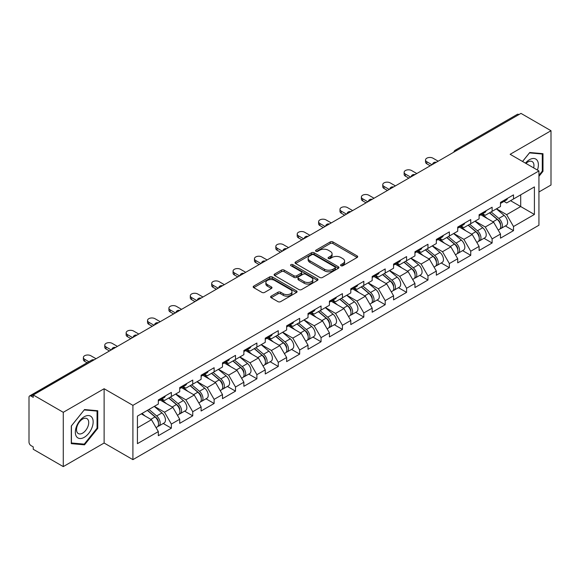 <?xml version="1.0" encoding="UTF-8"?>
<svg xmlns="http://www.w3.org/2000/svg" width="580" height="580" viewBox="0 0 580 580"><rect width="100%" height="100%" fill="white"/><g stroke="black" fill="none" stroke-linecap="round" stroke-linejoin="round"><path stroke-width="0.87" d="M340.96 265.727A1.334 0.768 0 0 0 342.845 265.727L357.142 257.469A1.899 1.102 0 0 0 357.7 256.693A1.899 1.102 0 0 0 357.142 255.918L332.927 241.932A1.899 1.102 0 0 0 330.23 241.932L315.933 250.19A1.334 0.768 0 0 0 315.549 250.734A1.334 0.768 0 0 0 315.933 251.278A1.334 0.768 0 0 0 317.818 251.278L319.674 250.212A6.09 3.516 0 0 1 328.28 250.212L330.303 251.372A6.09 3.516 0 0 1 332.086 253.859A6.09 3.516 0 0 1 330.303 256.345L328.447 257.411A1.334 0.768 0 0 0 328.062 257.955A1.334 0.768 0 0 0 328.447 258.499A1.334 0.768 0 0 0 330.332 258.499L332.18 257.433A6.09 3.516 0 0 1 340.793 257.433L342.816 258.6A6.09 3.516 0 0 1 344.6 261.087A6.09 3.516 0 0 1 342.816 263.574L340.96 264.639A1.334 0.768 0 0 0 340.576 265.183A1.334 0.768 0 0 0 340.96 265.727L340.96 264.639M271.164 296.155A1.899 1.102 0 0 0 270.606 296.938A1.899 1.102 0 0 0 271.164 297.714L277.958 301.636A1.899 1.102 0 0 0 280.647 301.636L296.525 292.465A1.899 1.102 0 0 0 297.083 291.689A1.899 1.102 0 0 0 296.525 290.913L272.31 276.928A1.899 1.102 0 0 0 269.62 276.928L253.743 286.099A1.899 1.102 0 0 0 253.185 286.875A1.899 1.102 0 0 0 253.743 287.651L261.95 292.392A1.899 1.102 0 0 0 264.639 292.392L271.433 288.47A1.899 1.102 0 0 0 271.991 287.695A1.899 1.102 0 0 0 271.433 286.911L267.365 284.562A5.089 2.936 0 0 1 265.872 282.489A5.089 2.936 0 0 1 269.011 279.77A5.089 2.936 0 0 1 274.565 280.408L290.507 289.616A5.089 2.936 0 0 1 291.994 291.689A5.089 2.936 0 0 1 288.855 294.408A5.089 2.936 0 0 1 283.308 293.77L280.647 292.233A1.899 1.102 0 0 0 277.958 292.233L271.164 296.155L271.164 297.714M104.117 388.73L63.271 412.315L33.248 394.98L520.978 113.39L551 130.725L510.153 154.309L538.936 170.933L132.907 405.348L104.117 388.73L104.117 443.018L132.907 459.643L132.907 405.348M319.805 277.472A1.899 1.102 0 0 0 322.494 277.472L338.372 268.308A1.899 1.102 0 0 0 338.93 267.532A1.899 1.102 0 0 0 338.372 266.757L314.157 252.771A1.899 1.102 0 0 0 311.46 252.771L295.582 261.935A1.899 1.102 0 0 0 295.031 262.718A1.899 1.102 0 0 0 295.582 263.494L319.805 277.472M291.479 266.017A1.334 0.768 0 0 1 292.827 266.198L317.427 280.401L301.571 289.558A1.899 1.102 0 0 1 298.881 289.558L274.666 275.572L274.666 274.021A1.899 1.102 0 0 0 274.108 274.797A1.899 1.102 0 0 0 274.666 275.572M274.666 274.021L281.459 270.099A1.899 1.102 0 0 1 284.149 270.099L293.973 275.768A1.899 1.102 0 0 0 296.663 275.768L301.172 273.165A1.899 1.102 0 0 0 301.731 272.39A1.899 1.102 0 0 0 301.172 271.614L290.942 265.705A1.334 0.768 0 0 1 290.551 265.161A1.334 0.768 0 0 1 291.377 264.451A1.334 0.768 0 0 1 292.827 264.618L317.449 278.835A1.899 1.102 0 0 1 318.007 279.611A1.899 1.102 0 0 1 317.449 280.387L317.449 278.835M132.907 459.643L538.936 225.221L538.936 170.933M163.226 423.487L171.361 428.185L171.361 424.067L164.502 412.199L154.36 406.341M171.361 428.185L158.333 435.703L158.333 431.585L137.431 443.657L137.431 416.114L158.333 404.042L158.333 399.932L171.361 392.413L171.361 396.524L179.72 391.696L179.72 387.585L192.741 380.067L192.741 384.177L201.1 379.349L201.1 375.238L214.129 367.72L214.129 371.831L222.488 367.002L222.488 362.892L235.509 355.373L235.509 359.484L243.875 354.656L243.875 350.545L256.896 343.026L256.896 347.137L265.256 342.316L265.256 338.198L278.277 330.68L278.277 334.798L286.643 329.969L286.643 325.851L299.664 318.333L299.664 322.451L308.024 317.623L308.024 313.505L321.052 305.986L321.052 310.104L329.411 305.276L329.411 301.158L342.432 293.639L342.432 297.757L350.798 292.929L350.798 288.811L363.82 281.293L363.82 285.411L372.179 280.582L372.179 276.464L385.2 268.946L385.2 273.064L393.566 268.236L393.566 264.118L406.587 256.599L406.587 260.717L414.947 255.889L414.947 251.771L427.967 244.252L427.967 248.37L436.334 243.542L436.334 239.431L449.355 231.906L449.355 236.024L457.714 231.195L457.714 227.085L470.742 219.566L470.742 223.677L479.102 218.849L479.102 214.738L492.123 207.219L492.123 211.33L500.489 206.502L500.489 202.391L513.51 194.873L513.51 198.983L534.412 186.919L534.412 214.462L513.51 226.526L506.652 214.658L496.509 208.8M505.376 225.946L513.51 230.644L513.51 226.526M513.51 230.644L500.489 238.162L500.489 234.044L492.123 238.873L485.272 227.005L475.129 221.147M483.988 238.293L492.123 242.991L492.123 238.873M492.123 242.991L479.102 250.509L479.102 246.391L470.742 251.22L463.884 239.351L453.741 233.493M462.608 250.64L470.742 255.338L470.742 251.22M470.742 255.338L457.714 262.856L457.714 258.738L449.355 263.567L442.504 251.698L432.354 245.84M441.221 262.986L449.355 267.685L449.355 263.567M449.355 267.685L436.334 275.203L436.334 271.085L427.967 275.913L421.116 264.045L410.974 258.187M419.84 275.333L427.967 280.031L427.967 275.913M427.967 280.031L414.947 287.549L414.947 283.431L406.587 288.26L399.736 276.385L389.586 270.534M398.453 287.68L406.587 292.378L406.587 288.26M406.587 292.378L393.566 299.896L393.566 295.778L385.2 300.607L378.349 288.731L368.206 282.88M377.065 300.027L385.2 304.717L385.2 300.607M385.2 304.717L372.179 312.236L372.179 308.125L363.82 312.954L356.961 301.078L346.818 295.22M355.685 312.373L363.82 317.064L363.82 312.954M363.82 317.064L350.798 324.582L350.798 320.472L342.432 325.3L335.581 313.425L325.438 307.567M334.298 324.72L342.432 329.411L342.432 325.3M342.432 329.411L329.411 336.929L329.411 332.818L321.052 337.647L314.193 325.771L304.05 319.913M312.917 337.067L321.052 341.758L321.052 337.647M321.052 341.758L308.024 349.276L308.024 345.165L299.664 349.986L292.813 338.118L282.663 332.26M291.53 349.406L299.664 354.104L299.664 349.986M299.664 354.104L286.643 361.623L286.643 357.512L278.277 362.333L271.425 350.465L261.283 344.607M270.149 361.753L278.277 366.451L278.277 362.333M278.277 366.451L265.256 373.97L265.256 369.851L256.896 374.68L250.038 362.812L239.895 356.954M248.762 374.1L256.896 378.798L256.896 374.68M256.896 378.798L243.875 386.316L243.875 382.198L235.509 387.027L228.658 375.159L218.515 369.3M227.374 386.447L235.509 391.145L235.509 387.027M235.509 391.145L222.488 398.663L222.488 394.545L214.129 399.373L207.27 387.505L197.127 381.647M205.994 398.793L214.129 403.491L214.129 399.373M214.129 403.491L201.1 411.01L201.1 406.892L192.741 411.72L185.89 399.852L175.747 393.994M184.607 411.14L192.741 415.838L192.741 411.72M192.741 415.838L179.72 423.357L179.72 419.238L171.361 424.067M161.856 398.953L164.502 400.483L171.361 396.524M164.502 412.199L172.862 407.37L160.073 399.983M179.72 419.238L172.862 407.37M183.237 386.606L185.89 388.136L192.741 384.177M185.89 399.852L194.249 395.024L181.453 387.636M201.1 406.892L194.249 395.024M204.624 374.26L207.27 375.789L214.129 371.831M207.27 387.505L215.637 382.677L202.84 375.289M222.488 394.545L215.637 382.677M226.004 361.913L228.658 363.442L235.509 359.484M228.658 375.159L237.017 370.33L224.228 362.942M243.875 382.198L237.017 370.33M247.392 349.566L250.038 351.096L256.896 347.137M250.038 362.812L258.404 357.983L245.608 350.595M265.256 369.851L258.404 357.983M268.779 337.219L271.425 338.749L278.277 334.798M271.425 350.465L279.785 345.637L266.996 338.249M286.643 357.512L279.785 345.637M290.16 324.873L292.813 326.402L299.664 322.451M292.813 338.118L301.172 333.29L288.376 325.902M308.024 345.165L301.172 333.29M311.547 312.526L314.193 314.063L321.052 310.104M314.193 325.771L322.56 320.943L309.763 313.555M329.411 332.818L322.56 320.943M332.927 300.186L335.581 301.716L342.432 297.757M335.581 313.425L343.94 308.596L331.144 301.208M350.798 320.472L343.94 308.596M354.315 287.839L356.961 289.369L363.82 285.411M356.961 301.078L365.327 296.25L352.531 288.869M372.179 308.125L365.327 296.25M375.695 275.493L378.349 277.023L385.2 273.064M378.349 288.731L386.708 283.903L373.919 276.522M393.566 295.778L386.708 283.903M397.083 263.146L399.736 264.676L406.587 260.717M399.736 276.385L408.095 271.563L395.299 264.175M414.947 283.431L408.095 271.563M418.47 250.799L421.116 252.329L427.967 248.37M421.116 264.045L429.476 259.216L416.686 251.829M436.334 271.085L429.476 259.216M439.85 238.452L442.504 239.982L449.355 236.024M442.504 251.698L450.863 246.87L438.067 239.482M457.714 258.738L450.863 246.87M461.238 226.106L463.884 227.636L470.742 223.677M463.884 239.351L472.25 234.523L459.454 227.135M479.102 246.391L472.25 234.523M482.618 213.759L485.272 215.289L492.123 211.33M485.272 227.005L493.631 222.176L480.834 214.788M500.489 234.044L493.631 222.176M518.926 114.579L456.83 150.43M455.952 150.938A2.907 1.682 120 0 1 456.692 150.35A2.907 1.682 60 0 0 455.235 150.206L517.331 114.354A2.907 1.682 60 0 1 518.788 114.499M504.005 201.412L506.652 202.942L513.51 198.983M506.652 214.658L520.702 206.545L520.702 194.829L534.412 186.919M510.56 200.687L534.412 214.462M538.936 191.98L551 185.02L551 130.725M63.271 412.315L63.271 466.61L33.248 449.275L33.248 446.897L31.059 445.636A2.907 1.682 -120 0 1 29 442.069L29 397.278A2.907 1.682 -120 0 1 29.602 395.944A2.907 1.682 -120 0 1 31.059 396.089L33.248 397.358L33.248 394.98M63.271 466.61L104.117 443.018M137.431 427.83L151.481 419.717L141.339 413.859M158.333 431.585L151.481 419.717M538.936 176.349L542.981 171.317L542.981 153.685L529.75 152.504L522.544 161.465M97.744 410.734L84.52 409.552L71.289 426.01L71.289 443.649L84.52 444.831L97.744 428.373L97.744 410.734M341.497 265.915L342.816 265.154A6.09 3.516 0 0 0 344.6 262.668L344.6 261.087M332.086 253.859L332.086 255.439A6.09 3.516 0 0 1 330.303 257.926L328.983 258.687M357.142 255.918L357.142 257.469L332.927 243.52A1.899 1.102 0 0 0 330.23 243.52L316.47 251.466M338.372 266.757L338.372 268.308L314.157 254.352A1.899 1.102 0 0 0 311.46 254.352L295.611 263.508M335.008 268.076A1.334 0.768 0 0 0 335.399 267.532A1.334 0.768 0 0 0 335.008 266.988L313.751 254.714A1.334 0.768 0 0 0 311.866 254.714L309.916 255.838A6.09 3.516 0 0 0 308.132 258.325A6.09 3.516 0 0 0 309.916 260.812L324.445 269.2A6.09 3.516 0 0 0 333.058 269.2L335.008 268.076L335.008 269.656A1.334 0.768 0 0 0 335.399 269.113L335.399 267.532M308.132 258.325L308.132 259.912A6.09 3.516 0 0 0 309.916 262.392L309.916 260.812M335.008 269.656L333.058 270.787A6.09 3.516 0 0 1 324.445 270.787L309.916 262.392M274.688 275.587L281.459 271.679L281.459 270.099M301.731 272.39L301.731 273.97A1.899 1.102 0 0 1 301.172 274.746L296.663 277.349A1.899 1.102 0 0 1 293.973 277.349L284.149 271.679A1.899 1.102 0 0 0 281.459 271.679M304.166 281.648A5.089 2.936 0 0 0 309.713 282.286A5.089 2.936 0 0 0 312.852 279.575A5.089 2.936 0 0 0 311.358 277.494L305.747 274.253A1.899 1.102 0 0 0 303.05 274.253L298.548 276.856A1.899 1.102 0 0 0 297.989 277.632A1.899 1.102 0 0 0 298.548 278.407L304.166 281.648L304.166 283.236A5.089 2.936 0 0 0 309.713 283.874A5.089 2.936 0 0 0 312.852 281.155L312.852 279.575M297.989 277.632L297.989 279.212A1.899 1.102 0 0 0 298.548 279.988L298.548 278.407M304.166 283.236L298.548 279.988M291.994 291.689L291.994 293.277A5.089 2.936 0 0 1 288.855 295.988A5.089 2.936 0 0 1 283.308 295.351L280.647 293.821A1.899 1.102 0 0 0 277.958 293.821L271.186 297.728M265.872 282.489L265.872 284.07A5.089 2.936 0 0 0 267.365 286.15L267.365 284.562M271.411 288.485L267.365 286.15M296.503 292.48L272.31 278.516A1.899 1.102 0 0 0 269.62 278.516L253.764 287.665M542.293 170.926L542.981 171.317M97.063 427.982L97.744 428.373M83.121 444.026L84.52 444.831M498.858 220.603L497.894 220.045M500.083 228.759A6.394 3.69 -120 0 0 501.011 228.469A6.394 3.69 -120 0 0 502.164 223.996A6.394 3.69 -120 0 0 498.829 218.421L491.115 211.917M501.011 228.469L506.289 225.417A6.394 3.69 -120 0 0 507.442 220.951A6.394 3.69 -120 0 0 504.107 215.376L496.393 208.865M489.629 212.773L498.43 220.197A3.879 2.24 60 0 1 500.525 224.975M498.198 230.093L499.365 229.419A6.394 3.69 -120 0 0 500.518 224.946A6.394 3.69 -120 0 0 497.183 219.37L489.469 212.867M487.243 218.486L482.038 214.093M438.183 161.196L432.977 158.188A4.364 2.516 0 0 0 428.221 157.644A4.364 2.516 0 0 0 425.532 159.971A4.364 2.516 0 0 0 426.808 161.748L426.808 163.806A4.364 2.516 180 0 1 425.532 162.03L425.532 159.971M430.229 165.786L426.808 163.806M502.2 201.398A6.394 3.69 60 0 1 501.011 203.145A6.394 3.69 60 0 1 500.489 203.355M507.478 198.353A6.394 3.69 60 0 1 506.289 200.093L501.011 203.145M432.013 164.756L426.808 161.748M537.421 170.056A12.6 7.272 120 0 0 529.482 159.688A12.6 7.272 120 0 0 525.444 163.139M533.658 167.881A8.627 4.981 120 0 0 532.172 161.573A8.627 4.981 120 0 0 527.858 162.001A8.627 4.981 120 0 0 525.966 163.437M522.573 161.479L529.482 152.888L542.293 154.034L542.293 171.129L538.936 175.305M541.445 153.548L542.293 154.034M76.524 436.631A12.6 7.272 120 0 0 88.697 433.376A12.6 7.272 120 0 0 91.959 417.433A12.6 7.272 120 0 0 79.786 420.696A12.6 7.272 120 0 0 76.524 436.631M77.336 432.673A8.627 4.981 120 0 0 78.307 433.572A8.627 4.981 120 0 0 86.333 429.541A8.627 4.981 120 0 0 87.906 419.528A8.627 4.981 120 0 0 86.935 418.629A8.627 4.981 120 0 0 78.909 422.653A8.627 4.981 120 0 0 77.336 432.673M84.245 409.944L97.063 411.089L97.063 428.178L84.245 444.128L71.427 442.982L71.427 425.887L84.216 409.929M96.207 410.596L97.063 411.089M477.471 232.95L476.513 232.392M478.696 241.099A6.394 3.69 -120 0 0 479.624 240.816A6.394 3.69 -120 0 0 480.776 236.343A6.394 3.69 -120 0 0 477.449 230.768L469.727 224.264M479.624 240.816L484.902 237.764A6.394 3.69 -120 0 0 486.054 233.298A6.394 3.69 -120 0 0 482.72 227.722L475.005 221.212M468.241 225.12L477.043 232.544A3.879 2.24 60 0 1 479.138 237.321M476.818 242.433L477.985 241.766A6.394 3.69 -120 0 0 479.131 237.292A6.394 3.69 -120 0 0 475.803 231.717L468.082 225.214M465.863 230.833L460.658 226.439M456.083 245.289L455.126 244.738M457.315 253.445A6.394 3.69 -120 0 0 458.243 253.163A6.394 3.69 -120 0 0 459.389 248.689A6.394 3.69 -120 0 0 456.061 243.114L448.347 236.611M458.243 253.163L463.522 250.111A6.394 3.69 -120 0 0 464.667 245.644A6.394 3.69 -120 0 0 461.339 240.069L453.625 233.559M446.861 237.466L455.662 244.89A3.879 2.24 60 0 1 457.75 249.668M455.43 254.78L456.598 254.112A6.394 3.69 -120 0 0 457.75 249.639A6.394 3.69 -120 0 0 454.415 244.064L446.701 237.561M444.476 243.179L439.27 238.786M434.703 257.636L433.738 257.085M435.928 265.792A6.394 3.69 -120 0 0 436.856 265.51A6.394 3.69 -120 0 0 438.009 261.036A6.394 3.69 -120 0 0 434.674 255.461L426.96 248.95M436.856 265.51L442.134 262.457A6.394 3.69 -120 0 0 443.287 257.991A6.394 3.69 -120 0 0 439.952 252.416L432.238 245.905M425.474 249.813L434.275 257.237A3.879 2.24 60 0 1 436.37 262.015M434.05 267.126L435.21 266.459A6.394 3.69 -120 0 0 436.363 261.986A6.394 3.69 -120 0 0 433.028 256.411L425.314 249.9M423.096 255.526L417.883 251.133M413.315 269.983L412.358 269.432M414.54 278.139A6.394 3.69 -120 0 0 415.476 277.849A6.394 3.69 -120 0 0 416.621 273.383A6.394 3.69 -120 0 0 413.293 267.808L405.579 261.297M415.476 277.849L420.754 274.804A6.394 3.69 -120 0 0 421.899 270.338A6.394 3.69 -120 0 0 418.572 264.763L410.858 258.252M404.093 262.16L412.895 269.584A3.879 2.24 60 0 1 414.983 274.362M412.663 279.473L413.83 278.799A6.394 3.69 -120 0 0 414.976 274.333A6.394 3.69 -120 0 0 411.648 268.757L403.934 262.247M401.708 267.873L396.502 263.48M391.935 282.329L390.971 281.779M393.16 290.486A6.394 3.69 -120 0 0 394.088 290.196A6.394 3.69 -120 0 0 395.241 285.73A6.394 3.69 -120 0 0 391.906 280.154L384.192 273.644M394.088 290.196L399.366 287.151A6.394 3.69 -120 0 0 400.519 282.685A6.394 3.69 -120 0 0 397.184 277.11L389.47 270.599M382.706 274.507L391.507 281.931A3.879 2.24 60 0 1 393.602 286.708M391.283 291.82L392.442 291.145A6.394 3.69 -120 0 0 393.595 286.68A6.394 3.69 -120 0 0 390.26 281.104L382.546 274.594M380.321 280.22L375.115 275.826M416.795 173.543L411.59 170.534A4.364 2.516 0 0 0 406.834 169.991A4.364 2.516 0 0 0 404.144 172.318A4.364 2.516 0 0 0 405.42 174.094L405.42 176.153A4.364 2.516 180 0 1 404.144 174.37L404.144 172.318M408.849 178.132L405.42 176.153M480.82 213.744A6.394 3.69 60 0 1 479.624 215.485A6.394 3.69 60 0 1 479.102 215.702M486.098 210.7A6.394 3.69 60 0 1 484.902 212.439L479.624 215.485M410.633 177.103L405.42 174.094M395.415 185.89L390.202 182.881A4.364 2.516 0 0 0 385.453 182.338A4.364 2.516 0 0 0 382.757 184.665A4.364 2.516 0 0 0 384.04 186.441L384.04 188.5A4.364 2.516 180 0 1 382.757 186.716L382.757 184.665M387.462 190.479L384.04 188.5M459.433 226.091A6.394 3.69 60 0 1 458.243 227.831A6.394 3.69 60 0 1 457.714 228.049M464.711 223.046A6.394 3.69 60 0 1 463.522 224.786L458.243 227.831M389.245 189.45L384.04 186.441M374.027 198.237L368.822 195.228A4.364 2.516 0 0 0 364.066 194.684A4.364 2.516 0 0 0 361.376 197.004A4.364 2.516 0 0 0 362.652 198.788L362.652 200.847A4.364 2.516 180 0 1 361.376 199.063L361.376 197.004M366.082 202.826L362.652 200.847M438.052 238.438A6.394 3.69 60 0 1 436.856 240.178A6.394 3.69 60 0 1 436.334 240.395M443.33 235.393A6.394 3.69 60 0 1 442.134 237.133L436.856 240.178M367.858 201.796L362.652 198.788M352.647 210.583L347.435 207.575A4.364 2.516 0 0 0 342.686 207.024A4.364 2.516 0 0 0 339.989 209.351A4.364 2.516 0 0 0 341.265 211.135L341.265 213.194A4.364 2.516 180 0 1 339.989 211.41L339.989 209.351M344.694 215.173L341.265 213.194M416.665 250.785A6.394 3.69 60 0 1 415.476 252.525A6.394 3.69 60 0 1 414.947 252.742M421.943 247.732A6.394 3.69 60 0 1 420.754 249.48L415.476 252.525M346.477 214.143L341.265 211.135M331.26 222.923L326.054 219.921A4.364 2.516 0 0 0 321.298 219.37A4.364 2.516 0 0 0 318.608 221.698A4.364 2.516 0 0 0 319.885 223.481L319.885 225.54A4.364 2.516 180 0 1 318.608 223.757L318.608 221.698M323.314 227.519L319.885 225.54M395.277 263.132A6.394 3.69 60 0 1 394.088 264.871A6.394 3.69 60 0 1 393.566 265.089M400.555 260.079A6.394 3.69 60 0 1 399.366 261.827L394.088 264.871M325.09 226.49L319.885 223.481M370.548 294.676L369.59 294.125M371.773 302.832A6.394 3.69 -120 0 0 372.708 302.543A6.394 3.69 -120 0 0 373.853 298.076A6.394 3.69 -120 0 0 370.526 292.501L362.805 285.991M372.708 302.543L377.986 299.498A6.394 3.69 -120 0 0 379.132 295.024A6.394 3.69 -120 0 0 375.804 289.456L368.082 282.946M361.325 286.853L370.12 294.277A3.879 2.24 60 0 1 372.215 299.055M369.895 304.166L371.062 303.492A6.394 3.69 -120 0 0 372.208 299.026A6.394 3.69 -120 0 0 368.88 293.451L361.166 286.94M358.94 292.567L353.735 288.173M309.88 235.27L304.667 232.268A4.364 2.516 0 0 0 299.911 231.717A4.364 2.516 0 0 0 297.221 234.044A4.364 2.516 0 0 0 298.497 235.828L298.497 237.887A4.364 2.516 180 0 1 297.221 236.103L297.221 234.044M301.926 239.866L298.497 237.887M373.897 275.478A6.394 3.69 60 0 1 372.708 277.218A6.394 3.69 60 0 1 372.179 277.436M379.175 272.426A6.394 3.69 60 0 1 377.986 274.173L372.708 277.218M303.71 238.837L298.497 235.828M349.167 307.023L348.203 306.472M350.392 315.179A6.394 3.69 -120 0 0 351.32 314.889A6.394 3.69 -120 0 0 352.473 310.423A6.394 3.69 -120 0 0 349.138 304.848L341.424 298.337M351.32 314.889L356.599 311.844A6.394 3.69 -120 0 0 357.751 307.371A6.394 3.69 -120 0 0 354.416 301.803L346.702 295.293M339.938 299.193L348.739 306.624A3.879 2.24 60 0 1 350.835 311.402M348.507 316.513L349.675 315.839A6.394 3.69 -120 0 0 350.827 311.373A6.394 3.69 -120 0 0 347.493 305.798L339.779 299.287M337.553 304.913L332.347 300.52M288.492 247.617L283.286 244.615A4.364 2.516 0 0 0 278.531 244.064A4.364 2.516 0 0 0 275.833 246.391A4.364 2.516 0 0 0 277.117 248.175L277.117 250.234A4.364 2.516 180 0 1 275.833 248.45L275.833 246.391M280.539 252.206L277.117 250.234M352.51 287.825A6.394 3.69 60 0 1 351.32 289.565A6.394 3.69 60 0 1 350.798 289.782M357.787 284.773A6.394 3.69 60 0 1 356.599 286.52L351.32 289.565M282.322 251.183L277.117 248.175M327.78 319.37L326.823 318.819M329.005 327.526A6.394 3.69 -120 0 0 329.933 327.236A6.394 3.69 -120 0 0 331.086 322.77A6.394 3.69 -120 0 0 327.751 317.195L320.037 310.684M329.933 327.236L335.211 324.191A6.394 3.69 -120 0 0 336.364 319.718A6.394 3.69 -120 0 0 333.029 314.15L325.315 307.639M318.55 311.54L327.352 318.971A3.879 2.24 60 0 1 329.447 323.742M327.127 328.86L328.294 328.186A6.394 3.69 -120 0 0 329.44 323.72A6.394 3.69 -120 0 0 326.112 318.144L318.391 311.634M316.173 317.26L310.96 312.867M267.105 259.963L261.899 256.954A4.364 2.516 0 0 0 257.143 256.411A4.364 2.516 0 0 0 254.453 258.738A4.364 2.516 0 0 0 255.729 260.521L255.729 262.58A4.364 2.516 180 0 1 254.453 260.797L254.453 258.738M259.159 264.552L255.729 262.58M331.129 300.164A6.394 3.69 60 0 1 329.933 301.912A6.394 3.69 60 0 1 329.411 302.129M336.407 297.119A6.394 3.69 60 0 1 335.211 298.867L329.933 301.912M260.942 263.523L255.729 260.521M306.392 331.716L305.435 331.165M307.625 339.873A6.394 3.69 -120 0 0 308.553 339.583A6.394 3.69 -120 0 0 309.698 335.11A6.394 3.69 -120 0 0 306.37 329.541L298.656 323.031M308.553 339.583L313.831 336.538A6.394 3.69 -120 0 0 314.976 332.064A6.394 3.69 -120 0 0 311.649 326.496L303.935 319.986M297.17 323.887L305.972 331.31A3.879 2.24 60 0 1 308.06 336.088M305.74 341.207L306.907 340.532A6.394 3.69 -120 0 0 308.06 336.059A6.394 3.69 -120 0 0 304.725 330.491L297.011 323.981M294.785 329.607L289.579 325.213M245.724 272.31L240.512 269.301A4.364 2.516 0 0 0 235.763 268.757A4.364 2.516 0 0 0 233.066 271.085A4.364 2.516 0 0 0 234.349 272.868L234.349 274.92A4.364 2.516 180 0 1 233.066 273.144L233.066 271.085M237.771 276.899L234.349 274.92M309.742 312.511A6.394 3.69 60 0 1 308.553 314.258A6.394 3.69 60 0 1 308.024 314.476M315.02 309.466A6.394 3.69 60 0 1 313.831 311.214L308.553 314.258M239.554 275.87L234.349 272.868M285.012 344.063L284.048 343.505M286.237 352.219A6.394 3.69 -120 0 0 287.165 351.93A6.394 3.69 -120 0 0 288.318 347.456A6.394 3.69 -120 0 0 284.983 341.888L277.269 335.378M287.165 351.93L292.443 348.885A6.394 3.69 -120 0 0 293.596 344.411A6.394 3.69 -120 0 0 290.261 338.836L282.547 332.333M275.783 336.233L284.584 343.657A3.879 2.24 60 0 1 286.68 348.435M284.36 353.553L285.519 352.879A6.394 3.69 -120 0 0 286.672 348.406A6.394 3.69 -120 0 0 283.337 342.838L275.623 336.327M273.398 341.946L268.192 337.56M224.337 284.657L219.131 281.648A4.364 2.516 0 0 0 214.375 281.104A4.364 2.516 0 0 0 211.686 283.431A4.364 2.516 0 0 0 212.962 285.215L212.962 287.267A4.364 2.516 180 0 1 211.686 285.49L211.686 283.431M216.391 289.246L212.962 287.267M288.361 324.858A6.394 3.69 60 0 1 287.165 326.605A6.394 3.69 60 0 1 286.643 326.823M293.632 321.813A6.394 3.69 60 0 1 292.443 323.553L287.165 326.605M218.167 288.216L212.962 285.215M263.625 356.41L262.668 355.852M264.85 364.566A6.394 3.69 -120 0 0 265.785 364.276A6.394 3.69 -120 0 0 266.93 359.803A6.394 3.69 -120 0 0 263.603 354.235L255.889 347.724M265.785 364.276L271.063 361.231A6.394 3.69 -120 0 0 272.208 356.758A6.394 3.69 -120 0 0 268.881 351.183L261.167 344.68M254.402 348.58L263.197 356.004A3.879 2.24 60 0 1 265.292 360.782M262.972 365.9L264.139 365.226A6.394 3.69 -120 0 0 265.285 360.753A6.394 3.69 -120 0 0 261.957 355.185L254.243 348.674M252.017 354.293L246.812 349.907M202.957 297.004L197.744 293.995A4.364 2.516 0 0 0 192.995 293.451A4.364 2.516 0 0 0 190.298 295.778A4.364 2.516 0 0 0 191.574 297.555L191.574 299.613A4.364 2.516 180 0 1 190.298 297.837L190.298 295.778M195.003 301.593L191.574 299.613M266.974 337.205A6.394 3.69 60 0 1 265.785 338.952A6.394 3.69 60 0 1 265.256 339.169M272.252 334.16A6.394 3.69 60 0 1 271.063 335.9L265.785 338.952M196.787 300.563L191.574 297.555M242.244 368.757L241.28 368.199M243.469 376.913A6.394 3.69 -120 0 0 244.398 376.623A6.394 3.69 -120 0 0 245.55 372.15A6.394 3.69 -120 0 0 242.215 366.582L234.501 360.071M244.398 376.623L249.675 373.578A6.394 3.69 -120 0 0 250.828 369.105A6.394 3.69 -120 0 0 247.493 363.529L239.779 357.019M233.015 360.927L241.817 368.351A3.879 2.24 60 0 1 243.912 373.128M241.592 378.247L242.752 377.573A6.394 3.69 -120 0 0 243.905 373.099A6.394 3.69 -120 0 0 240.569 367.531L232.856 361.021M230.63 366.64L225.424 362.246M181.569 309.35L176.363 306.341A4.364 2.516 0 0 0 171.607 305.798A4.364 2.516 0 0 0 168.918 308.125A4.364 2.516 0 0 0 170.194 309.901L170.194 311.96A4.364 2.516 180 0 1 168.918 310.184L168.918 308.125M173.616 313.939L170.194 311.96M245.587 349.551A6.394 3.69 60 0 1 244.398 351.299A6.394 3.69 60 0 1 243.875 351.516M250.864 346.506A6.394 3.69 60 0 1 249.675 348.246L244.398 351.299M175.399 312.91L170.194 309.901M220.857 381.103L219.9 380.545M222.082 389.26A6.394 3.69 -120 0 0 223.017 388.97A6.394 3.69 -120 0 0 224.163 384.497A6.394 3.69 -120 0 0 220.835 378.921L213.114 372.418M223.017 388.97L228.288 385.917A6.394 3.69 -120 0 0 229.441 381.451A6.394 3.69 -120 0 0 226.113 375.876L218.392 369.366M211.627 373.274L220.429 380.697A3.879 2.24 60 0 1 222.524 385.475M220.204 390.594L221.371 389.92A6.394 3.69 -120 0 0 222.517 385.446A6.394 3.69 -120 0 0 219.189 379.871L211.475 373.368M209.249 378.986L204.044 374.593M160.189 321.697L154.976 318.688A4.364 2.516 0 0 0 150.22 318.144A4.364 2.516 0 0 0 147.53 320.472A4.364 2.516 0 0 0 148.806 322.248L148.806 324.307A4.364 2.516 180 0 1 147.53 322.531L147.53 320.472M152.236 326.286L148.806 324.307M224.206 361.898A6.394 3.69 60 0 1 223.017 363.645A6.394 3.69 60 0 1 222.488 363.856M229.484 358.853A6.394 3.69 60 0 1 228.288 360.593L223.017 363.645M154.019 325.257L148.806 322.248M199.469 393.45L198.512 392.892M200.702 401.599A6.394 3.69 -120 0 0 201.63 401.316A6.394 3.69 -120 0 0 202.782 396.843A6.394 3.69 -120 0 0 199.448 391.268L191.733 384.765M201.63 401.316L206.908 398.264A6.394 3.69 -120 0 0 208.053 393.798A6.394 3.69 -120 0 0 204.725 388.223L197.012 381.712M190.247 385.62L199.049 393.044A3.879 2.24 60 0 1 201.137 397.822M198.817 402.933L199.984 402.266A6.394 3.69 -120 0 0 201.137 397.793A6.394 3.69 -120 0 0 197.802 392.218L190.088 385.714M187.862 391.333L182.656 386.94M138.801 334.044L133.588 331.035A4.364 2.516 0 0 0 128.84 330.491A4.364 2.516 0 0 0 126.143 332.818A4.364 2.516 0 0 0 127.426 334.595L127.426 336.654A4.364 2.516 180 0 1 126.143 334.87L126.143 332.818M130.848 338.633L127.426 336.654M202.819 374.245A6.394 3.69 60 0 1 201.63 375.985A6.394 3.69 60 0 1 201.1 376.202M208.097 371.2A6.394 3.69 60 0 1 206.908 372.94L201.63 375.985M132.631 337.603L127.426 334.595M178.089 405.797L177.132 405.239M179.314 413.946A6.394 3.69 -120 0 0 180.242 413.663A6.394 3.69 -120 0 0 181.395 409.19A6.394 3.69 -120 0 0 178.06 403.615L170.346 397.111M180.242 413.663L185.52 410.611A6.394 3.69 -120 0 0 186.673 406.145A6.394 3.69 -120 0 0 183.338 400.57L175.624 394.059M168.86 397.967L177.661 405.391A3.879 2.24 60 0 1 179.756 410.169M177.436 415.28L178.596 414.613A6.394 3.69 -120 0 0 179.749 410.14A6.394 3.69 -120 0 0 176.422 404.564L168.7 398.061M166.482 403.68L161.269 399.286M117.414 346.39L112.208 343.382A4.364 2.516 0 0 0 107.452 342.838A4.364 2.516 0 0 0 104.763 345.165A4.364 2.516 0 0 0 106.038 346.942L106.038 349A4.364 2.516 180 0 1 104.763 347.217L104.763 345.165M109.468 350.98L106.038 349M181.438 386.592A6.394 3.69 60 0 1 180.242 388.332A6.394 3.69 60 0 1 179.72 388.549M186.716 383.547A6.394 3.69 60 0 1 185.52 385.287L180.242 388.332M111.251 349.95L106.038 346.942M156.701 418.137L155.744 417.586M157.934 426.293A6.394 3.69 -120 0 0 158.862 426.01A6.394 3.69 -120 0 0 160.007 421.537A6.394 3.69 -120 0 0 156.68 415.962L148.966 409.451M158.862 426.01L164.14 422.958A6.394 3.69 -120 0 0 165.285 418.492A6.394 3.69 -120 0 0 161.958 412.916L154.244 406.406M147.479 410.314L156.281 417.738A3.879 2.24 60 0 1 158.369 422.515M156.049 427.627L157.216 426.96A6.394 3.69 -120 0 0 158.362 422.486A6.394 3.69 -120 0 0 155.034 416.911L147.32 410.401M145.094 416.027L142.042 413.453M96.034 358.737L90.821 355.728A4.364 2.516 0 0 0 86.072 355.185A4.364 2.516 0 0 0 83.375 357.505A4.364 2.516 0 0 0 84.651 359.288L84.651 361.347A4.364 2.516 180 0 1 83.375 359.564L83.375 357.505M87.094 362.754L84.651 361.347M160.051 398.938A6.394 3.69 60 0 1 158.862 400.678A6.394 3.69 60 0 1 158.333 400.896M165.329 395.893A6.394 3.69 60 0 1 164.14 397.634L158.862 400.678M88.878 361.724L84.651 359.288M93.293 360.318L31.059 396.089M93.895 359.97A2.907 1.682 -60 0 0 93.155 360.238A2.907 1.682 -120 0 0 91.698 360.093L29.602 395.944M434.565 163.284A2.907 1.682 120 0 1 435.304 162.697A2.907 1.682 -60 0 1 436.044 162.429M413.185 175.631A2.907 1.682 120 0 1 413.917 175.044A2.907 1.682 -60 0 1 414.657 174.776M391.797 187.978A2.907 1.682 120 0 1 392.537 187.391A2.907 1.682 -60 0 1 393.276 187.123M370.41 200.325A2.907 1.682 120 0 1 371.149 199.737A2.907 1.682 -60 0 1 371.889 199.469M349.029 212.671A2.907 1.682 120 0 1 349.769 212.084A2.907 1.682 -60 0 1 350.508 211.816M327.642 225.018A2.907 1.682 120 0 1 328.381 224.431A2.907 1.682 -60 0 1 329.121 224.163M306.262 237.358A2.907 1.682 120 0 1 307.001 236.778A2.907 1.682 -60 0 1 307.733 236.51M284.874 249.704A2.907 1.682 120 0 1 285.614 249.124A2.907 1.682 -60 0 1 286.353 248.856M263.494 262.051A2.907 1.682 120 0 1 264.226 261.471A2.907 1.682 -60 0 1 264.966 261.203M242.106 274.398A2.907 1.682 120 0 1 242.846 273.818A2.907 1.682 -60 0 1 243.585 273.55M220.719 286.745A2.907 1.682 120 0 1 221.458 286.165A2.907 1.682 -60 0 1 222.198 285.896M199.339 299.091A2.907 1.682 120 0 1 200.078 298.504A2.907 1.682 -60 0 1 200.811 298.236M177.951 311.438A2.907 1.682 120 0 1 178.691 310.851A2.907 1.682 -60 0 1 179.43 310.583M156.571 323.785A2.907 1.682 120 0 1 157.303 323.198A2.907 1.682 -60 0 1 158.043 322.93M135.184 336.132A2.907 1.682 120 0 1 135.923 335.544A2.907 1.682 -60 0 1 136.662 335.276M113.803 348.478A2.907 1.682 120 0 1 114.535 347.891A2.907 1.682 -60 0 1 115.275 347.623M342.816 265.154L342.816 263.574M328.447 258.499L328.447 257.411M330.303 257.926L330.303 256.345M315.933 251.278L315.933 250.19M330.23 243.52L330.23 241.932M332.927 243.52L332.927 241.932M295.582 263.494L295.582 261.935M311.46 254.352L311.46 252.771M314.157 254.352L314.157 252.771M324.445 270.787L324.445 269.2M333.058 270.787L333.058 269.2M284.149 271.679L284.149 270.099M293.973 277.349L293.973 275.768M296.663 277.349L296.663 275.768M301.172 274.746L301.172 273.165M292.827 266.198L292.827 264.618M277.958 293.821L277.958 292.233M280.647 293.821L280.647 292.233M283.308 295.351L283.308 293.77M271.433 288.47L271.433 286.911M253.743 287.651L253.743 286.099M269.62 278.516L269.62 276.928M272.31 278.516L272.31 276.928M296.525 292.465L296.525 290.913M498.829 218.421L504.107 215.376M492.986 221.799L497.183 219.37M477.449 230.768L482.72 227.722M471.598 234.146L475.803 231.717M456.061 243.114L461.339 240.069M450.211 246.493L454.415 244.064M434.674 255.461L439.952 252.416M428.83 258.839L433.028 256.411M413.293 267.808L418.572 264.763M407.443 271.186L411.648 268.757M391.906 280.154L397.184 277.11M386.062 283.533L390.26 281.104M370.526 292.501L375.804 289.456M364.675 295.88L368.88 293.451M349.138 304.848L354.416 301.803M343.295 308.226L347.493 305.798M327.751 317.195L333.029 314.15M321.907 320.573L326.112 318.144M306.37 329.541L311.649 326.496M300.52 332.913L304.725 330.491M284.983 341.888L290.261 338.836M279.139 345.26L283.337 342.838M263.603 354.235L268.881 351.183M257.752 357.606L261.957 355.185M242.215 366.582L247.493 363.529M236.372 369.953L240.569 367.531M220.835 378.921L226.113 375.876M214.984 382.3L219.189 379.871M199.448 391.268L204.725 388.223M193.597 394.647L197.802 392.218M178.06 403.615L183.338 400.57M172.216 406.993L176.422 404.564M156.68 415.962L161.958 412.916M150.829 419.34L155.034 416.911M455.235 150.206A2.907 2.907 0 0 0 453.836 152.156M436.24 162.32A2.907 2.907 0 0 0 432.455 164.502M414.852 174.667A2.907 2.907 0 0 0 411.068 176.849M393.465 187.014A2.907 2.907 0 0 0 389.688 189.196M372.084 199.361A2.907 2.907 0 0 0 368.3 201.543M350.697 211.707A2.907 2.907 0 0 0 346.912 213.889M329.317 224.047A2.907 2.907 0 0 0 325.532 226.236M307.929 236.393A2.907 2.907 0 0 0 304.145 238.583M286.549 248.74A2.907 2.907 0 0 0 282.764 250.93M265.161 261.087A2.907 2.907 0 0 0 261.377 263.276M243.774 273.434A2.907 2.907 0 0 0 239.989 275.616M222.394 285.781A2.907 2.907 0 0 0 218.609 287.963M201.006 298.127A2.907 2.907 0 0 0 197.222 300.31M179.626 310.474A2.907 2.907 0 0 0 175.841 312.656M158.238 322.821A2.907 2.907 0 0 0 154.454 325.003M136.858 335.168A2.907 2.907 0 0 0 133.074 337.35M115.471 347.514A2.907 2.907 0 0 0 111.686 349.696M94.083 359.861A2.907 2.907 0 0 0 91.698 360.093"/></g></svg>
